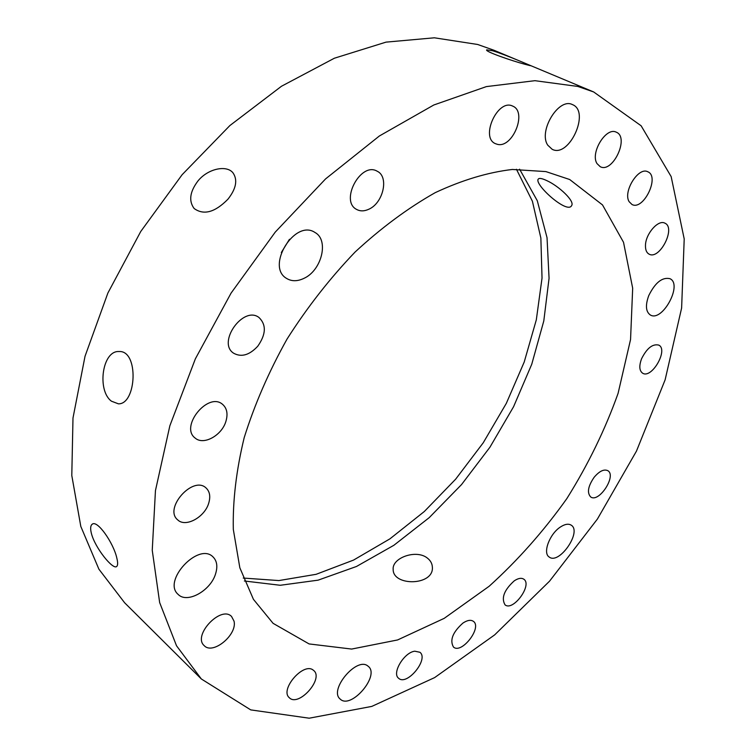 <?xml version="1.0" encoding="UTF-8"?>
<svg xmlns="http://www.w3.org/2000/svg" width="756" height="756" viewBox="0 0 756 756"><rect width="100%" height="100%" fill="white"/><g stroke="black" fill="none" stroke-linecap="round" stroke-linejoin="round"><path stroke-width="1.13" d="M257.749 346.239C249.404 355.169 241.353 357.484 233.595 353.194C216.868 342.506 243.347 305.32 258.987 317.501C266.471 324.787 266.065 334.369 257.749 346.239M368.881 209.204C364.383 211.311 360.319 211.406 356.709 209.478C339.52 201.124 360.858 161.236 377.235 171.253C389.217 176.762 383.283 202.986 368.881 209.204M497.287 144.301L495.463 143.678C479.918 137.564 497.798 98.289 512.691 106.114C527.575 111.775 512.54 148.696 497.287 144.301M597.013 163.598C589.992 152.986 606.095 126.639 616.244 132.177C629.71 137.214 612.832 173.474 600.264 166.717L597.013 163.598M645.473 245.369C645.605 233.802 658.306 219.316 664.874 223.162C676.223 227.764 659.601 260.272 649.102 254.148C646.56 252.759 645.35 249.839 645.473 245.369M641.608 358.675C646.909 348.157 652.636 343.63 658.778 345.105C668.663 349.716 651.681 379.181 642.619 373.19C639.283 370.742 638.943 365.904 641.608 358.675M594.131 477.291C599.385 471.12 603.94 468.909 607.805 470.667C616.887 475.628 598.932 503.203 590.691 496.947C586.864 492.817 588.017 486.259 594.131 477.291M514.26 580.835C518.257 578.189 521.442 577.65 523.804 579.2C532.706 584.861 513.012 611.765 505.027 604.828C501.067 598.024 504.148 590.03 514.26 580.835M414.808 651.199L419.892 652.267C429.191 659.015 406.889 686.335 398.61 678.255C391.57 673.294 404.101 652.324 414.808 651.199M313.012 669.958L313.731 670.515C324.078 678.775 298.497 707.418 289.321 697.722C279.522 689.812 303.147 662.228 313.012 669.958M234.02 621.13C237.554 634.69 212.833 655.206 204.205 645.633C192.298 635.531 220.941 605.131 231.553 616.471L234.02 621.13M208.694 503.25C204.63 517.255 185.607 527.688 177.764 519.93C163.381 508.637 192.922 475.307 206.001 487.913C209.799 491.457 210.697 496.569 208.694 503.25M227.962 199.178C215.025 212.37 203.751 215.479 194.131 208.505C188.528 200.898 189.841 191.674 198.063 180.826C208.08 168.541 226.677 164.751 232.999 172.859C237.856 179.947 236.174 188.716 227.962 199.178M281.326 252.513L289.454 239.293M304.044 278.321C297.514 281.459 291.721 281.506 286.666 278.473C265.422 266.594 294.859 218.692 314.978 232.479C329.2 239.992 321.744 270.317 304.044 278.321M524.919 64.279C512.237 60.952 484.133 51.295 486.732 49.849L492.704 50.784C505.358 54.621 532.007 66.131 530.343 65.687L524.919 64.279M547.788 145.209C538.074 131.317 558.703 97.24 572.424 104.602C590.606 111.425 569.136 158.391 552.173 149.301L547.788 145.209M648.733 295.634C655.197 282.574 662.265 276.932 669.958 278.69C682.97 284.332 662.313 322.406 650.34 314.987C645.775 311.765 645.246 305.32 648.733 295.634M560.404 527.017C564.874 524.097 568.484 523.483 571.215 525.165C582.233 531.666 559.128 565.101 549.196 557.021C542.468 553.108 549.565 533.925 560.404 527.017M367.756 665.942L368.276 666.348C380.306 675.543 350.841 709.95 340.162 699.045C328.633 690.077 356.652 656.595 367.756 665.942M215.545 573.946C210.584 590.748 187.091 603.864 178.17 594.424C162.077 581.024 198.478 541.948 212.946 556.841C216.991 560.81 217.86 566.509 215.545 573.946M116.802 557.975C117.936 562.521 117.908 565.337 116.717 566.442C113.268 570.383 95.143 548.213 91.419 533.528C90.219 528.746 90.446 525.666 92.1 524.305C97.174 519.325 113.57 543.11 116.802 557.975M629.162 201.72C622.698 191.844 638.451 166.481 647.788 171.763C660.12 176.507 643.46 210.858 631.997 204.498L629.162 201.72M546.862 180.646C558.769 186.004 575.269 201.304 571.555 205.708C567.18 214.298 534.142 184.492 538.206 179.172C539.132 177.849 542.024 178.34 546.862 180.646M462.927 623.076C467.35 620.156 470.837 619.58 473.398 621.347C482.413 627.499 461.529 654.479 453.468 647.042C449.565 640.209 452.721 632.224 462.927 623.076M427.48 558.174C430.589 560.621 432.215 563.655 432.375 567.274C433.821 585.891 392.836 586.439 393.167 569.419C391.92 557.786 416.471 548.988 427.48 558.174M225.902 421.385C221.81 435.484 203.544 445.586 195.199 438.093C179.522 426.819 208.023 391.599 222.481 404.271C226.97 408.155 228.104 413.863 225.902 421.385M111.472 401.2C96.834 390.644 102.154 350.387 118.975 351.54C139.076 350.066 136.59 404.498 118.408 403.836L111.472 401.2M244.368 580.995L280.259 585.276L318.134 580.154L356.454 566.49L393.867 545.293L429.238 517.624L461.547 484.568L489.926 447.231L513.57 406.737L531.751 364.241L543.791 320.979L549.064 278.293L547.032 237.667L537.28 200.709L519.599 169.183M243.234 578.057L278.888 580.57L316.121 574.314L353.553 560.083L389.954 538.83L424.296 511.528L455.66 479.172L483.245 442.77L506.322 403.364L524.22 362.011L536.316 319.835L542.033 278.066L540.861 238.046L532.404 201.247L516.442 169.259M593.668 91.958L493.914 50.227L477.679 44.481L434.36 37.8L386.032 42.128L334.379 58.221L281.497 86.241L229.881 125.553L182.13 174.702L140.758 231.478L107.881 293.035L85.031 356.256L72.992 418.011L71.792 475.496L80.807 526.431L98.904 569.183L124.627 602.768L201.342 678.973L250.737 709.893L309.185 718.2L371.791 706.406L434.624 677.603L494.67 634.879L549.565 581.156L597.401 519.06L636.467 451.115L665.119 379.843L681.619 308.032L684.208 238.953L671.158 176.602L641.126 125.779L593.668 91.958L577.801 86.439L534.917 80.684L486.382 86.6L433.812 104.989L379.361 135.995L325.581 178.907L275.25 232.111L231.071 293.111L195.379 358.807L169.864 425.751L155.452 490.587L152.249 550.311L159.658 602.579L176.517 645.766L201.342 678.973M545.898 171.593L512.351 169.467C487.903 172.33 462.19 180.06 435.21 192.657C407.947 208.061 381.26 227.83 355.131 251.994C329.909 278.312 307.219 307.333 287.053 339.047C268.843 371.659 254.555 404.555 244.179 437.724C236.278 470.326 232.659 500.897 233.32 529.455L239.841 567.794L253.43 599.328L273.077 623.331L309.1 643.932L351.644 649.064L397.59 639.954L444.188 618.361L489.16 586.259C517.747 560.413 543.63 531.203 566.82 498.629C588.045 464.742 605.14 429.654 618.087 393.356L630.551 339.529L632.678 288.206L623.52 242.279L602.504 204.923L569.693 179.522L545.898 171.593M92.582 524.031L92.1 524.305"/></g></svg>

